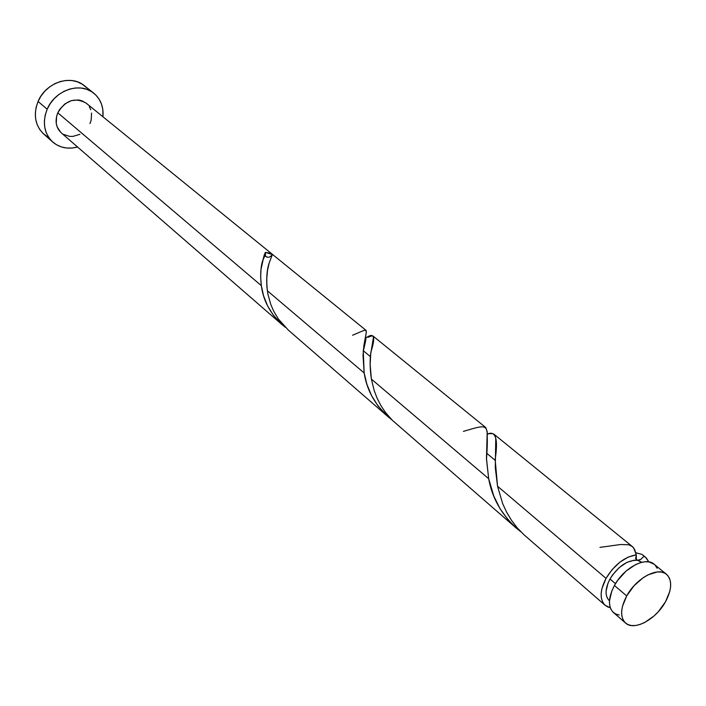 <?xml version="1.0" encoding="UTF-8"?>
<svg xmlns="http://www.w3.org/2000/svg" width="706" height="706" viewBox="0 0 706 706"><rect width="100%" height="100%" fill="white"/><g stroke="black" fill="none" stroke-linecap="round" stroke-linejoin="round"><path stroke-width="1.06" d="M666.499 574.278L654.038 564.156C645.549 556.319 623.777 567.88 614.423 585.495L626.699 595.917C636.177 578.188 658.045 566.459 666.499 574.278C672.359 580.173 672.024 589.36 665.476 601.83L669.773 591.478L670.621 586.607L670.541 582.185L669.535 578.39L667.638 575.355L664.902 573.219L661.443 572.063L657.383 571.931L648.09 574.79L643.228 577.667L634.014 585.777L626.699 595.917L622.418 606.489L621.651 611.405L621.836 615.826L622.957 619.568L624.978 622.498L627.81 624.51L631.332 625.534L635.418 625.534L639.892 624.519L644.596 622.542L653.985 616.003L658.327 611.705L665.476 601.83C655.962 619.436 634.059 631.243 625.551 623.036C619.983 617.238 620.362 608.201 626.699 595.917L614.423 585.495L611.881 590.798L609.463 600.894L609.675 605.298L610.822 609.04L612.861 611.97L615.694 613.991L619.224 615.032M641.78 562.294L637.474 560.317C627.352 559.955 618.182 566.186 609.984 579.008L615.491 583.668L609.984 579.008L607.981 583.218L606.075 591.257L606.242 594.77L607.16 597.761L608.784 600.118M93.642 93.077L84.27 85.638C70.918 74.121 45.652 82.558 38.071 101.452L47.17 109.236C54.856 90.165 80.334 81.587 93.748 93.166C100.684 99.043 103.747 106.915 102.944 116.781L102.855 109.704L101.558 104.241L99.193 99.29L95.857 95.054L91.656 91.674L86.75 89.309L81.331 88.056L75.604 87.959L69.797 89.044L64.122 91.268L58.827 94.542L54.124 98.743L50.179 103.711L47.17 109.236L38.071 101.452C33.138 114.531 35 125.377 43.666 133.99L52.668 141.985M267.345 290.757L364.155 372.962L363.016 355.365L363.925 345.208L366.352 332.129L366.07 330.382L86.176 103.164C74.986 96.996 65.526 100.208 57.795 112.801L261.326 285.639L260.664 277.184L260.999 269.471L263.956 255.899L265.332 252.377L272.384 254.495L269.215 262.861L267.512 270.38L266.665 279.867L266.912 287.007L267.909 294.12L270.76 304.374L273.663 311.108L278.438 319.103L288.383 330.143L387.938 416.619L378.134 406.109L371.559 395.589L366.917 384.338L364.155 372.962L267.345 290.757C266.197 279.223 266.78 270.071 269.083 263.294L272.384 254.495L271.325 255.846M635.841 552.754L641.886 554.378L645.513 557.237L648.805 561.888L646.405 558.049L643.978 556.204L640.827 559.399L639.062 560.202L634.235 560.193L626.849 562.4L619.241 567.562L612.605 574.887L609.984 579.008C605.016 588.733 604.777 595.935 609.287 600.594L609.472 600.753M599.95 547.379L620.442 544.529L628.569 544.758L632.276 546.488L633.67 547.935L636.309 554.837L628.287 557.043L619.903 562.152L612.173 569.557L606.03 578.364L601.865 588.83L601.141 593.711L601.371 598.106L602.527 601.839L604.574 604.768L607.416 606.798L610.293 607.742L605.139 605.307C599.535 599.491 599.835 590.507 606.03 578.364C614.458 564.65 624.554 556.805 636.309 554.837L634.597 549.418L632.373 546.568L494.147 434.358L495.259 436.034L495.762 438.594L495.294 467.681L497.536 486.231L606.03 578.364L497.536 486.231L502.663 503.607L506.573 512.097L511.4 520.198L517.127 527.726L523.72 534.539L605.104 605.271M492.991 433.766L494.147 434.358M490.035 433.616L492.497 433.652M497.536 486.231L495.162 459.482C498.339 438.858 495.7 430.395 487.255 434.093L489.302 433.713M486.716 453.278L495.153 460.294M371.382 379.104L488.684 478.721L486.469 458.468L487.202 431.631L485.754 427.545L373.006 336.021L373.377 337.839L370.721 353.794L370.138 364.667L371.382 379.104L374.189 390.568L377.092 398.175L380.861 405.535L385.494 412.489L392.43 420.37L516.21 528.053L508.091 519.881L499.901 508.461L493.768 495.965L488.684 478.721L371.382 379.104C369.865 368.408 369.732 359.283 370.977 351.729C375.98 336.224 374.03 331.82 365.117 338.501M372.38 335.818L373.006 336.021M368.011 337.256L372.08 335.835M370.447 356.662L363.299 350.723L370.447 356.662M463.427 431.375C492.188 422.929 487.202 423.247 486.496 459.262L488.684 478.721C492.532 499.892 503.272 517.595 520.904 531.821L516.21 528.053M352.576 335.226C371.524 327.452 366.149 326.401 363.255 351.244L364.155 372.962C367.014 391.451 376.219 407.027 391.759 419.708L387.938 416.619M60.716 132.34L57.115 126.824L56.259 123.497L56.595 116.34L57.795 112.801C54.715 120.876 55.862 127.557 61.254 132.834L282.206 324.769L273.416 315.317L267.583 305.866L263.567 295.779L261.326 285.639L57.795 112.801L59.613 109.465L64.837 103.923L71.456 100.587L78.437 99.961L81.728 100.702L86.238 103.217M265.332 252.377L269.065 253.022L272.384 254.495C269.983 257.566 267.698 258.078 265.527 256.031L265.332 252.377L262.094 262.553C260.549 268.88 260.293 276.575 261.326 285.639C263.47 302.009 271.492 315.917 285.383 327.346L282.206 324.769M641.639 562.179L637.474 560.317L640.845 559.381L643.978 556.204M636.327 559.752L636.309 554.837L635.656 558.481L637.474 560.317L636.327 559.752L635.594 558.128M77.563 147.007C67.988 149.504 59.701 147.836 52.712 142.021C44.01 133.363 42.157 122.438 47.17 109.236L45.21 115.104L44.372 121.079L44.681 126.921L46.128 132.401L48.635 137.317L52.112 141.474L56.409 144.712L61.36 146.927L66.77 148.039L72.427 148.004L77.563 147.007M79.884 134.316L73.045 136.373L69.594 136.382L63.311 134.325M89.318 106.721L90.774 109.721M91.577 113.039L91.171 120.117L89.971 123.603M86.37 87.518L82.187 84.164L77.316 81.799L71.933 80.537L66.24 80.431L60.478 81.49L54.856 83.679L49.605 86.917L44.946 91.065L41.045 95.981L38.071 101.452L36.147 107.268L35.326 113.189L35.653 118.987L37.1 124.432L39.607 129.313L43.066 133.443L47.346 136.673M657.092 568.268L655.177 565.241M654.1 564.209L648.973 561.923L644.913 561.773L640.421 562.664L635.656 564.562L626.09 571.075L617.724 580.306L614.423 585.495C608.166 597.691 607.84 606.692 613.426 612.508L625.507 623.001M267.08 257.178L265.933 256.516M262.094 262.553C263.479 258.422 264.565 256.146 265.341 255.704L265.209 255.395M642.778 555.013L645.513 557.237M363.255 351.244C365.929 340.46 366.626 335.844 365.346 337.38M486.496 459.262C487.29 448.116 487.519 440.57 487.175 436.617"/></g></svg>
